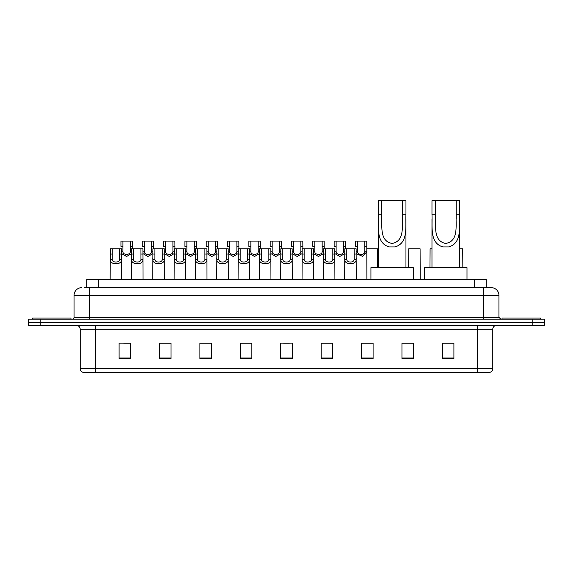 <?xml version="1.0" encoding="UTF-8"?>
<svg xmlns="http://www.w3.org/2000/svg" width="573" height="573" viewBox="0 0 573 573"><rect width="100%" height="100%" fill="white"/><g stroke="black" fill="none" stroke-linecap="round" stroke-linejoin="round"><path stroke-width="0.86" d="M86.767 287.653L86.767 279.187L486.233 279.187L486.233 287.653M84.632 287.653L488.547 287.653M84.453 287.653L89.46 287.653L89.46 295.353L74.06 295.353L74.06 317.292A1.927 1.927 0 0 1 72.141 319.211M81.76 287.653A7.7 7.7 0 0 0 74.06 295.353M498.94 295.353L483.54 295.353L483.54 287.653L491.24 287.653A7.7 7.7 0 0 1 498.94 295.353L498.94 317.292L500.859 319.211M40.196 319.211L28.65 319.211L28.65 322.291L40.196 322.291L28.65 322.291L28.65 325.371L40.196 325.371L40.196 322.291L532.804 322.291L40.196 322.291L40.196 319.211L532.804 319.211L532.804 322.291L544.35 322.291L532.804 322.291L532.804 325.371L40.196 325.371M544.35 319.211L544.35 322.291L544.35 319.211L532.804 319.211M489.815 372.321L477.388 372.321L477.388 368.625L492.78 368.625L492.78 329.217A3.846 3.846 0 0 1 496.626 325.371M489.7 372.321L82.992 372.321A3.846 3.846 0 0 1 80.22 368.625L80.22 329.217C79.991 326.882 78.709 325.6 76.374 325.371M453.909 358.505L453.909 343.112L442.363 343.112L442.363 358.505L453.909 358.505M413.498 358.505L413.498 343.112L401.952 343.112L401.952 358.505L413.498 358.505M373.095 358.505L373.095 343.112L361.549 343.112L361.549 358.505L373.095 358.505M332.684 358.505L332.684 343.112L321.138 343.112L321.138 358.505L332.684 358.505M130.637 358.505L130.637 343.112L119.091 343.112L119.091 358.505L130.637 358.505M171.048 358.505L171.048 343.112L159.502 343.112L159.502 358.505L171.048 358.505M211.451 358.505L211.451 343.112L199.905 343.112L199.905 358.505L211.451 358.505M251.862 358.505L251.862 343.112L240.316 343.112L240.316 358.505L251.862 358.505M292.273 358.505L292.273 343.112L280.727 343.112L280.727 358.505L292.273 358.505M544.35 325.371L544.35 322.291L544.35 325.371L532.804 325.371M368.897 343.191L364.005 343.191M411.536 343.191L405.956 343.191M251.633 343.191L246.748 343.191M240.975 343.191L251.862 343.191M208.995 343.191L204.103 343.191M166.349 343.191L161.464 343.191M123.711 343.191L129.484 343.191M321.138 343.191L332.025 343.191M326.252 343.191L321.367 343.191M283.614 343.191L289.386 343.191M211.451 343.191L199.905 343.191M171.048 343.191L159.502 343.191M373.095 343.191L361.549 343.191M413.498 343.191L401.952 343.191M453.909 343.191L442.363 343.191M70.98 319.211L70.98 318.058L32.496 318.058L32.496 319.211M381.711 200.679L405.956 200.679L405.956 214.259C405.333 226.929 408.563 242.852 395.098 246.92L389.103 246.92C375.637 242.837 378.875 226.894 378.252 214.259L378.252 200.679L381.711 200.679L381.711 218.721M378.252 214.259L381.711 214.259C382.449 225.168 378.882 240.961 392.025 243.446C405.34 241.126 401.759 225.232 402.497 214.259L402.497 200.679M405.956 214.259L402.497 214.259L402.497 218.771M378.252 219.215L378.252 267.641M405.956 219.244L405.956 267.641M413.269 279.187L413.269 267.641L370.939 267.641L370.939 279.187M435.437 200.679L459.682 200.679L459.682 214.259C459.059 226.929 462.289 242.852 448.824 246.92L442.829 246.92C429.363 242.837 432.601 226.894 431.97 214.259L431.97 200.679L435.437 200.679L435.437 218.721M431.97 214.259L435.437 214.259C436.175 225.168 432.608 240.961 445.751 243.446C459.066 241.126 455.478 225.232 456.223 214.259L456.223 200.679M459.682 214.259L456.223 214.259L456.223 218.771M431.97 219.215L431.97 267.641M459.682 219.244L459.682 267.641M466.995 279.187L466.995 267.641L424.665 267.641L424.665 279.187M540.504 319.211L540.504 318.058L502.02 318.058L502.02 319.211M112.265 248.782L112.244 259.505C112.38 262.921 119.485 262.921 119.621 259.505L119.607 248.782L110.281 248.782L110.159 279.187M119.607 248.782L121.591 248.782L121.705 279.187M121.705 258.115L121.598 259.505C122.063 265.235 109.808 265.235 110.267 259.505L110.159 258.115M133.581 248.782L133.566 259.505C133.702 262.921 140.808 262.921 140.944 259.505L140.929 248.782L131.597 248.782L131.482 279.187M140.929 248.782L142.913 248.782L143.028 279.187M143.028 258.115L142.921 259.505C143.386 265.235 131.124 265.235 131.589 259.505L131.482 258.115M154.903 248.782L154.889 259.505C155.025 262.921 162.13 262.921 162.266 259.505L162.245 248.782L152.919 248.782L152.805 279.187M162.245 248.782L164.229 248.782L164.351 279.187M164.351 258.115L164.243 259.505C164.702 265.235 152.447 265.235 152.905 259.505L152.805 258.115M176.226 248.782L176.212 259.505C176.341 262.921 183.453 262.921 183.582 259.505L183.568 248.782L174.242 248.782L174.12 279.187M183.568 248.782L185.552 248.782L185.666 279.187M185.666 258.115L185.566 259.505C186.024 265.235 173.769 265.235 174.228 259.505L174.12 258.115M197.549 248.782L197.527 259.505C197.664 262.921 204.769 262.921 204.905 259.505L204.89 248.782L195.558 248.782L195.443 279.187M204.89 248.782L206.874 248.782L206.989 279.187M206.989 258.115L206.882 259.505C207.347 265.235 195.092 265.235 195.551 259.505L195.443 258.115M218.865 248.782L218.85 259.505C218.986 262.921 226.091 262.921 226.228 259.505L226.206 248.782L216.881 248.782L216.766 279.187M226.206 248.782L228.197 248.782L228.312 279.187M228.312 258.115L228.204 259.505C228.663 265.235 216.408 265.235 216.873 259.505L216.766 258.115M240.187 248.782L240.173 259.505C240.302 262.921 247.414 262.921 247.543 259.505L247.529 248.782L238.203 248.782L238.089 279.187M247.529 248.782L249.513 248.782L249.635 279.187M249.635 258.115L249.527 259.505C249.986 265.235 237.731 265.235 238.189 259.505L238.089 258.115M261.51 248.782L261.489 259.505C261.625 262.921 268.73 262.921 268.866 259.505L268.852 248.782L259.526 248.782L259.404 279.187M268.852 248.782L270.836 248.782L270.95 279.187M270.95 258.115L270.843 259.505C271.308 265.235 259.053 265.235 259.512 259.505L259.404 258.115M282.826 248.782L282.811 259.505C282.947 262.921 290.053 262.921 290.189 259.505L290.174 248.782L280.842 248.782L280.727 279.187M290.174 248.782L292.158 248.782L292.273 279.187M292.273 258.115L292.166 259.505C292.631 265.235 280.369 265.235 280.834 259.505L280.727 258.115M304.148 248.782L304.134 259.505C304.27 262.921 311.375 262.921 311.511 259.505L311.49 248.782L302.164 248.782L302.05 279.187M311.49 248.782L313.474 248.782L313.596 279.187M313.596 258.115L313.488 259.505C313.947 265.235 301.692 265.235 302.157 259.505L302.05 258.115M325.471 248.782L325.457 259.505C325.586 262.921 332.698 262.921 332.827 259.505L332.813 248.782L323.487 248.782L323.365 279.187M332.813 248.782L334.797 248.782L334.911 279.187M334.911 258.115L334.811 259.505C335.269 265.235 323.014 265.235 323.473 259.505L323.365 258.115M346.794 248.782L346.772 259.505C346.909 262.921 354.014 262.921 354.15 259.505L354.135 248.782L344.803 248.782L344.688 279.187M354.135 248.782L356.12 248.782L356.234 279.187M356.234 258.115L356.127 259.505C356.592 265.235 344.337 265.235 344.796 259.505L344.688 258.115M122.923 246.369L122.909 251.812C123.037 255.229 130.15 255.229 130.286 251.812L130.264 241.09L122.923 241.09L122.923 246.369L120.939 246.369L120.939 241.09L122.923 241.09M131.597 253.588L126.597 256.482L121.591 253.588M130.264 241.09L132.248 241.09L132.32 248.782M144.246 246.369L144.224 251.812C144.36 255.229 151.473 255.229 151.601 251.812L151.587 241.09L144.246 241.09L144.246 246.369L142.262 246.369L142.262 241.09L144.246 241.09M152.919 253.588L147.913 256.482L142.913 253.588M151.587 241.09L153.571 241.09L153.636 248.782M165.561 246.369L165.547 251.812C165.683 255.229 172.788 255.229 172.924 251.812L172.91 241.09L165.561 241.09L165.561 246.369L163.577 246.369L163.577 241.09L165.561 241.09M174.242 253.588L169.236 256.482L164.229 253.588M172.91 241.09L174.894 241.09L174.958 248.782M186.884 246.369L186.87 251.812C187.006 255.229 194.111 255.229 194.247 251.812L194.226 241.09L186.884 241.09L186.884 246.369L184.9 246.369L184.9 241.09L186.884 241.09M195.558 253.588L190.558 256.482L185.552 253.588M194.226 241.09L196.21 241.09L196.281 248.782M208.207 246.369L208.192 251.812C208.321 255.229 215.434 255.229 215.563 251.812L215.548 241.09L208.207 241.09L208.207 246.369L206.223 246.369L206.223 241.09L208.207 241.09M216.881 253.588L211.874 256.482L206.874 253.588M215.548 241.09L217.532 241.09L217.597 248.782M229.529 246.369L229.508 251.812C229.644 255.229 236.749 255.229 236.885 251.812L236.871 241.09L229.529 241.09L229.529 246.369L227.545 246.369L227.545 241.09L229.529 241.09M238.203 253.588L233.197 256.482L228.197 253.588M236.871 241.09L238.855 241.09L238.92 248.782M250.845 246.369L250.831 251.812C250.967 255.229 258.072 255.229 258.208 251.812L258.187 241.09L250.845 241.09L250.845 246.369L248.861 246.369L248.861 241.09L250.845 241.09M259.526 253.588L254.519 256.482L249.513 253.588M258.187 241.09L260.178 241.09L260.242 248.782M272.168 246.369L272.154 251.812C272.282 255.229 279.395 255.229 279.531 251.812L279.509 241.09L272.168 241.09L272.168 246.369L270.184 246.369L270.184 241.09L272.168 241.09M280.842 253.588L275.842 256.482L270.836 253.588M279.509 241.09L281.493 241.09L281.565 248.782M293.491 246.369L293.469 251.812C293.605 255.229 300.718 255.229 300.846 251.812L300.832 241.09L293.491 241.09L293.491 246.369L291.507 246.369L291.507 241.09L293.491 241.09M302.164 253.588L297.158 256.482L292.158 253.588M300.832 241.09L302.816 241.09L302.881 248.782M314.813 246.369L314.792 251.812C314.928 255.229 322.033 255.229 322.169 251.812L322.155 241.09L314.813 241.09L314.813 246.369L312.822 246.369L312.822 241.09L314.813 241.09M323.487 253.588L318.481 256.482L313.474 253.588M322.155 241.09L324.139 241.09L324.203 248.782M336.129 246.369L336.115 251.812C336.251 255.229 343.356 255.229 343.492 251.812L343.471 241.09L336.129 241.09L336.129 246.369L334.145 246.369L334.145 241.09L336.129 241.09M344.803 253.588L339.803 256.482L334.797 253.588M343.471 241.09L345.455 241.09L345.526 248.782M357.452 246.369L357.437 251.812C357.566 255.229 364.679 255.229 364.808 251.812L364.793 241.09L357.452 241.09L357.452 246.369L355.468 246.369L355.468 241.09L357.452 241.09M364.793 241.09L366.777 241.09L366.892 279.187M366.892 250.422L366.792 251.812L362.523 256.31L356.12 253.588M366.842 248.782L377.442 248.782L377.557 267.641M420.195 279.187L420.081 248.782L408.771 248.782L408.649 267.641M431.97 248.782L430.087 248.782L429.972 267.641M459.682 248.782L462.719 248.782L462.841 267.641M98.312 287.653L98.312 279.187M474.688 287.653L474.688 279.187M89.46 319.211L89.46 317.292L498.94 317.292M74.06 317.292L89.46 317.292L89.46 295.353L483.54 295.353L483.54 319.211M477.388 325.371L477.388 329.217L80.22 329.217M492.78 329.217L477.388 329.217L477.388 368.625L95.612 368.625L95.612 372.321M80.22 368.625L95.612 368.625L95.612 325.371M292.273 357.967L280.727 357.967M251.862 357.967L240.316 357.967M211.451 357.967L199.905 357.967M171.048 357.967L159.502 357.967M130.637 357.967L119.091 357.967M332.684 357.967L321.138 357.967M373.095 357.967L361.549 357.967M413.498 357.967L401.952 357.967M453.909 357.967L442.363 357.967M389.103 246.92L395.098 246.92M442.829 246.92L448.824 246.92M121.598 259.505L119.621 259.505M112.244 259.505L110.267 259.505M112.265 254.061L110.281 254.061M121.591 254.061L119.607 254.061M142.921 259.505L140.944 259.505M133.566 259.505L131.589 259.505M133.581 254.061L131.597 254.061M142.913 254.061L140.929 254.061M164.243 259.505L162.266 259.505M154.889 259.505L152.905 259.505M154.903 254.061L152.919 254.061M164.229 254.061L162.245 254.061M185.566 259.505L183.582 259.505M176.212 259.505L174.228 259.505M176.226 254.061L174.242 254.061M185.552 254.061L183.568 254.061M206.882 259.505L204.905 259.505M197.527 259.505L195.551 259.505M197.549 254.061L195.558 254.061M206.874 254.061L204.89 254.061M228.204 259.505L226.228 259.505M218.85 259.505L216.873 259.505M218.865 254.061L216.881 254.061M228.197 254.061L226.206 254.061M249.527 259.505L247.543 259.505M240.173 259.505L238.189 259.505M240.187 254.061L238.203 254.061M249.513 254.061L247.529 254.061M270.843 259.505L268.866 259.505M261.489 259.505L259.512 259.505M261.51 254.061L259.526 254.061M270.836 254.061L268.852 254.061M292.166 259.505L290.189 259.505M282.811 259.505L280.834 259.505M282.826 254.061L280.842 254.061M292.158 254.061L290.174 254.061M313.488 259.505L311.511 259.505M304.134 259.505L302.157 259.505M304.148 254.061L302.164 254.061M313.474 254.061L311.49 254.061M334.811 259.505L332.827 259.505M325.457 259.505L323.473 259.505M325.471 254.061L323.487 254.061M334.797 254.061L332.813 254.061M356.127 259.505L354.15 259.505M346.772 259.505L344.796 259.505M346.794 254.061L344.803 254.061M356.12 254.061L354.135 254.061M130.264 246.369L132.248 246.369M130.286 251.812L131.597 251.812M121.591 251.812L122.909 251.812M151.587 246.369L153.571 246.369M151.601 251.812L152.919 251.812M142.913 251.812L144.224 251.812M172.91 246.369L174.894 246.369M172.924 251.812L174.242 251.812M164.229 251.812L165.547 251.812M194.226 246.369L196.21 246.369M194.247 251.812L195.558 251.812M185.552 251.812L186.87 251.812M215.548 246.369L217.532 246.369M215.563 251.812L216.881 251.812M206.874 251.812L208.192 251.812M236.871 246.369L238.855 246.369M236.885 251.812L238.203 251.812M228.197 251.812L229.508 251.812M258.187 246.369L260.178 246.369M258.208 251.812L259.526 251.812M249.513 251.812L250.831 251.812M279.509 246.369L281.493 246.369M279.531 251.812L280.842 251.812M270.836 251.812L272.154 251.812M300.832 246.369L302.816 246.369M300.846 251.812L302.164 251.812M292.158 251.812L293.469 251.812M322.155 246.369L324.139 246.369M322.169 251.812L323.487 251.812M313.474 251.812L314.792 251.812M343.471 246.369L345.455 246.369M343.492 251.812L344.803 251.812M334.797 251.812L336.115 251.812M364.793 246.369L366.777 246.369M364.808 251.812L366.792 251.812M356.12 251.812L357.437 251.812M490.008 372.321C491.749 371.705 492.673 370.473 492.78 368.625"/></g></svg>
